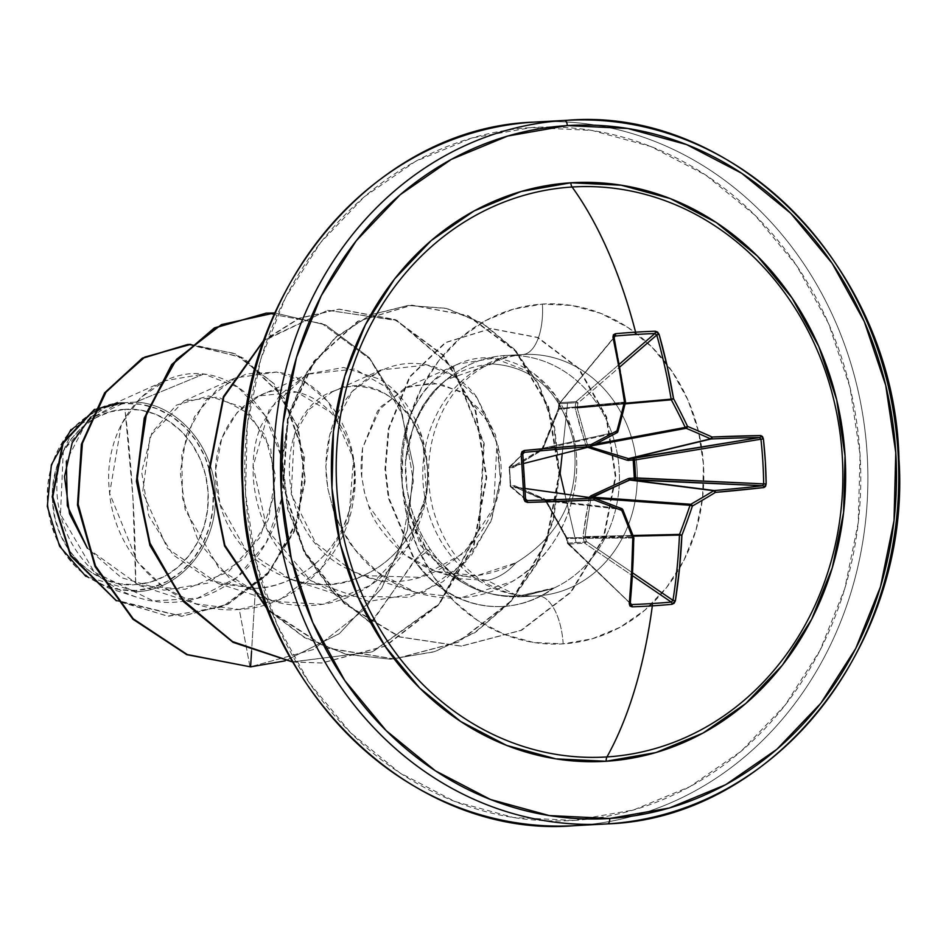 <?xml version="1.0" encoding="UTF-8"?>
<svg xmlns="http://www.w3.org/2000/svg" width="946" height="946" viewBox="0 0 946 946"><rect width="100%" height="100%" fill="white"/><g stroke="black" fill="none" stroke-linecap="round" stroke-linejoin="round"><path stroke-width="0.71" stroke-dasharray="4.73 3.55" d="M589.665 496.768L585.598 517.474L583.02 536.654L584.19 542.141L576.079 542.555L564.857 494.072L576.079 542.555L568.215 543.146L566.867 537.671L545.475 499.559L514.648 485.676L510.663 485.83L509.563 467.821L513.536 467.454L542.425 449.728L559.015 409.311L559.689 403.717A1.762 0.899 87.9 0 1 560.15 402.665L614.084 337.391L560.15 402.665A1.762 1.502 39.6 0 0 560.091 402.665L559.689 403.717L560.091 402.665A1.762 1.502 39.6 0 0 558.932 404.368L614.001 337.734A350.599 134.166 86.4 0 1 625.365 401.778A350.599 134.166 -93.6 0 0 614.001 337.734L558.802 404.131L613.966 337.284M577.155 402.109L577.876 403.173L575.665 402.712L576.031 401.66L577.155 402.109M592.586 445.637L588.566 446.394L587.915 447.245L588.566 446.394L587.667 445.495L577.214 408.093A1.762 0.757 -13.8 0 0 575.168 408.294A1.762 0.757 166.2 0 1 577.214 408.093L577.32 407.407L575.109 406.934L577.32 407.407L625.33 403.173L577.32 407.407L577.876 403.173A1.762 1.372 49.2 0 0 576.031 401.66L575.665 402.712L577.876 403.173L619.961 366.823L577.876 403.173L577.214 408.093L625.164 403.871L577.214 408.093L587.667 445.495L585.917 445.826L575.168 408.294L575.665 402.712L559.689 403.717L567.565 403.315L562.22 453.749L567.565 403.315L575.665 402.712L575.168 408.294L580.064 426.942L586.615 446.95L585.917 445.826L595.72 444.005L587.667 445.495L588.566 446.394L622.433 457.036M533.698 122.129A352.373 312.558 -93.1 0 1 867.151 454.186A352.373 312.558 -93.1 0 1 576.729 825.551L607.592 823.871A352.373 312.558 86.9 0 0 898.026 452.507A352.373 312.558 86.9 0 0 564.573 120.449M135.716 584.628A87.824 77.903 86.9 0 0 208.096 492.074A87.824 77.903 86.9 0 0 124.99 409.311A704.746 325.412 86.4 0 1 132.878 496.827A704.746 325.412 86.4 0 1 135.716 584.628L132.878 496.827L124.99 409.311C83.366 410.718 48.66 455.085 52.598 501.865C54.395 548.775 94.233 588.459 135.716 584.628L120.438 583.895L105.55 579.827L91.608 572.578L79.168 562.421L68.68 549.744L60.568 535.034L55.14 518.869L52.598 501.865L53.047 484.671L56.464 467.951L62.72 452.342L71.577 438.447L82.692 426.8L95.641 417.848L109.925 411.948L124.99 409.311L140.256 410.032L155.144 414.1L169.086 421.36L181.537 431.518L192.014 444.194L200.126 458.893L205.554 475.058L208.096 492.074L207.647 509.267L204.23 525.988L197.974 541.597L189.117 555.491L178.002 567.139L165.053 576.079L150.781 581.991L135.716 584.628M118.841 403.031L98.727 408.944L71.009 429.519L118.841 403.031C75.881 406.023 44.84 463.907 61.372 517.616C75.538 572.117 132.617 611.175 186.386 600.71C240.402 592.527 282.523 538.156 282.854 482.72C285.207 427.214 247.769 378.873 203.91 374.025L237.966 387.221L265.117 415.531L280.56 454.837L281.258 499.63L266.264 542.732L236.985 577.533L197.466 598.191L153.382 600.97L94.364 572.129L60.497 514.305L63.299 450.804L99.117 408.873L118.841 403.031L94.553 409.299L117.73 402.748L124.163 402.653L118.829 402.689L94.34 409.689L124.163 402.653L124.978 402.653L124.636 403.528A93.619 83.035 86.9 0 0 47.477 502.184A93.619 83.035 86.9 0 0 136.058 590.41L136.744 591.688L85.85 576.386L108.601 588.069L136.744 591.688C179.811 590.15 216.539 546.197 215.31 497.596C216.102 449.019 178.971 404.368 135.834 402.085L203.91 374.025C151.1 367.556 101.849 425.026 109.405 491.033C114.147 557.04 174.537 615.267 239.291 609.461L249.981 666.895L313.221 649.595L365.936 608.266L400.868 549.118L413.39 481.076L402.298 414.395L369.969 359.113L321.971 323.579L266.264 313.126L321.971 323.579L369.969 359.113L402.298 414.395L413.39 481.076L400.868 549.118L365.936 608.266L313.221 649.595L249.981 666.895L239.291 609.461L281.151 598.759L320.954 569.019L348.719 519.922L353.508 458.739L328.333 401.861L305.05 382.113L276.74 372.05L246.315 373.918L217.485 388.889L194.557 416.547L181.762 454.529L182.554 498.483L198.849 542.318L230.245 578.94L273.595 601.396L323.024 604.305L370.596 585.349L407.62 546.421L426.48 494.037L422.732 438.708L396.741 393.087L354.62 369.011L307.485 374.202L269.291 409.24L253.126 466.248L267.079 529.819L310.796 580.726L368.822 601.42L424.033 592.054L465.94 561.735L490.879 521.553L500.257 480.769L498.081 445.235L477.044 397.84C469.5 384.36 413.721 331.396 352.267 391.372C334.99 411.415 326.181 436.508 325.862 466.674L327.801 488.538L333.382 509.989C333.879 515.535 340.998 528.625 354.75 549.271C391.1 597.99 461.53 613.114 512.283 581.483C563.922 552.322 588.802 481.81 571.112 428.03L555.066 395.121L534.206 373.741L494.001 358.156L457.935 364.092C445.542 369.472 434.722 377.903 425.475 389.385C414.809 405.29 409.358 415.058 409.133 418.688C399.247 446.004 398.361 474.667 406.484 504.691L420.261 545.05L445.791 572.46L487.367 580.501L518.242 596.181L487.367 580.501L458.384 578.585L424.659 551.92L406.484 504.691L415.235 529.606C418.274 535.117 415.732 532.61 425.96 548.467L414.407 560.47L371.08 623.449L334.269 593.911L305.7 554.805L287.537 509.054L281.873 460.253L289.027 412.87L307.485 370.737L335.534 337.166L370.773 314.758L408.116 305.452L446.382 308.455L482.685 323.567L514.257 349.76L538.676 385.199L554.001 427.403L558.956 473.438L552.972 520.075L536.252 564.064L509.752 602.342L475.117 632.224L434.557 651.617L390.698 659.208L346.413 654.443L304.565 637.675L267.895 610.111L326.689 648.176L394.281 659.043L457.817 642.157L510.923 601.017L546.197 541.857L558.956 473.639L547.959 406.709L515.582 351.226L467.419 315.597L411.522 305.215L357.659 321.285L313.895 361.124L287.454 418.759L282.925 485.57L303.477 550.643L344.249 603.607L399.354 636.93L460.974 646.165L521.021 630.296L570.627 592.137L603.3 538.026L615.29 476.488L606.067 416.973L578.302 368.325L537.399 337.521L490.596 328.617L445.211 342.582L409.535 376.792L388.357 428.763L384.975 469.204L388.333 498.034L414.407 560.47A116.878 103.67 86.9 0 0 502.515 606.481A116.878 103.67 86.9 0 0 553.469 587.986L518.242 596.181C497.986 596.477 480.805 592.681 466.674 584.817L460.82 581.542L425.96 548.467L406.484 504.691C398.361 474.726 399.247 446.063 409.133 418.688L414.395 406.662L420.84 395.7L432.629 381.404L457.935 364.092C501.404 343.895 555.645 373.504 571.112 428.03C584.451 465.219 577.557 541.561 512.141 581.565L460.95 597.813L415.46 592.35L378.081 572.519L354.75 549.271C347.986 541.81 340.867 528.719 333.382 509.989L327.801 488.538L326.24 476.075L325.862 466.674L329.929 434.179L352.267 391.372L380.824 369.992L427.107 364.99L453.11 375.716L477.044 397.84L495.633 435.184L500.446 477.73L491.719 519.389L471.486 555.172L442.882 581.707L409.5 597.293L341.813 596.039L310.796 580.726C248.053 536.417 245.274 460.501 261.344 425.345L280.288 394.423L308.029 373.966L343.54 367.462L379.287 379.039C423.205 404.557 441.321 474.407 416.879 528.495C402.109 568.404 347.371 621.084 273.607 601.384L269.031 600L219.673 569.421L185.168 509.728L180.296 472.184L186.788 434.096L205.495 400.678L235.247 377.915L276.729 372.05C325.802 377.69 364.683 438.684 353.26 500.801C345.042 558.069 295.412 607.155 239.291 609.461L196.307 603.867L163.895 587.431L137.371 561.782L109.641 493.351L121.336 424.352L140.304 397.923L165.55 380.647L203.91 374.025L135.834 402.085L124.978 402.653L135.834 402.085C178.971 404.368 216.102 449.019 215.31 497.596C216.539 546.197 179.811 590.15 136.744 591.688L136.058 590.41A93.619 83.035 86.9 0 0 213.217 491.743A93.619 83.035 86.9 0 0 124.636 403.528L124.458 402.724L105.656 407.454L90.745 417.091M573.962 820.418A347.087 307.876 86.9 0 0 860.044 454.624A347.087 307.876 86.9 0 0 531.581 127.533L472.054 137.962L415.613 161.305L364.447 196.673L320.528 242.684L285.526 297.588L260.789 359.279L247.284 425.369L245.511 493.327L255.55 560.54L277.012 624.431L309.07 682.539L350.493 732.63L399.685 772.776L454.766 801.451L513.607 817.533L573.962 820.418L633.501 809.977L689.941 786.634L741.096 751.278L785.026 705.255L820.028 650.351L844.754 588.672L858.27 522.582L860.044 454.624L850.005 387.399L828.542 323.52L796.485 265.412L755.062 215.321L705.858 175.164L650.789 146.5L591.936 130.418L531.581 127.533A347.087 307.876 86.9 0 0 245.511 493.327A347.087 307.876 86.9 0 0 573.962 820.418M563.166 643.871A49.334 22.775 -93.6 0 0 537.411 595.862A120.875 107.217 -93.1 0 1 423.016 481.952A120.875 107.217 -93.1 0 1 522.653 354.561A49.334 22.775 -93.6 0 0 542.389 304.08A170.209 150.982 86.9 0 0 402.097 483.465A170.209 150.982 86.9 0 0 563.166 643.871A170.209 150.982 86.9 0 0 703.457 464.486A170.209 150.982 86.9 0 0 542.389 304.08A49.334 22.775 86.4 0 1 522.653 354.561A120.875 107.217 -93.1 0 1 523.457 354.514A120.875 107.217 -93.1 0 1 637.06 468.932A120.875 107.217 -93.1 0 1 537.411 595.862L520.702 596.772L553.363 588.471L520.702 596.772L537.411 595.862A120.875 107.217 -93.1 0 1 536.595 595.909A120.875 107.217 -93.1 0 1 422.992 481.49A120.875 107.217 -93.1 0 1 522.653 354.561L504.774 355.53A120.875 107.217 -93.1 0 1 619.252 484.423A120.875 107.217 -93.1 0 1 553.067 588.483A120.875 107.217 86.9 0 0 619.252 484.435A120.875 107.217 86.9 0 0 505.59 355.483A120.875 107.217 86.9 0 0 504.774 355.53L522.653 354.561A120.875 107.217 -93.1 0 1 637.036 468.471A120.875 107.217 -93.1 0 1 537.411 595.862A49.334 22.775 86.4 0 1 563.166 643.871L533.568 642.452L504.715 634.565L477.706 620.505L453.572 600.816L433.256 576.256L417.541 547.758L407.017 516.421L402.097 483.465L402.961 450.142L409.583 417.73L421.715 387.482L438.885 360.556L460.418 337.982L485.511 320.647L513.181 309.2L542.389 304.08L571.975 305.487L600.84 313.386L627.848 327.434L651.971 347.135L672.287 371.695L688.014 400.193L698.538 431.518L703.457 464.486L702.582 497.809L695.96 530.221L683.84 560.47L666.67 587.395L645.125 609.957L620.044 627.304L592.362 638.751L563.166 643.871M487.367 580.501C498.4 577.935 507.967 572.011 516.055 562.74C560.931 535.046 580.205 495.006 573.879 442.645C561.912 393.004 534.632 366.764 492.026 363.926L504.774 355.53A120.875 107.217 86.9 0 0 405.467 462.097C404.604 494.155 412.834 523.173 430.194 549.153C440.694 564.62 454.175 576.824 470.635 585.763C484.565 593.65 501.262 597.316 520.702 596.772C501.687 597.434 484.991 593.757 470.635 585.763C454.257 576.906 440.777 564.703 430.194 549.153C419.811 533.106 422.365 535.661 419.267 530.091L411.143 508.463L407.028 489.614L405.467 462.097A120.875 107.217 -93.1 0 1 451.419 375.704A120.875 107.217 -93.1 0 1 504.774 355.53L492.026 363.926L445.885 379.902L433.043 391.845L422.365 406.402L414.052 423.3L405.467 462.097C413.579 401.293 442.432 368.562 492.026 363.926C534.632 366.764 561.912 393.004 573.879 442.645C580.205 495.006 560.931 535.046 516.055 562.74C507.967 572.011 498.4 577.935 487.367 580.501M607.592 823.871L576.729 825.551A352.373 312.558 86.9 0 0 867.234 455.523A352.373 312.558 86.9 0 0 536.063 121.987M574.364 825.692A352.373 312.558 86.9 0 0 576.729 825.551M87.375 548.183L139.346 585.468L185.144 589.287L228.045 572.129L259.843 537.647L274.766 493.351L270.757 448.983L249.992 414.324L218.325 397.036L184.103 400.95L150.213 435.94L142.657 492.05L167.312 548.266L218.029 583.422L255.479 588.27C278.893 587.572 324.797 572.874 346.65 519.449C360.698 476.749 355.389 441.061 330.745 412.361L296.784 392.093L259.464 395.83L237.233 412.338L221.825 438.093L215.629 469.937L219.898 503.934L246.303 550.749L291.167 579.567L303.701 582.771C329.019 588.317 376.153 583.268 407.643 537.884C460.466 466.591 398.822 362.117 335.936 390.343L332.247 391.869L309.176 409.334L294.289 435.006L291.179 494.108L315.739 543.051L352.834 571.266L363.962 575.606L419.894 577.344L464.06 552.996L493.635 507.742L496.957 443.485L482.945 412.633L460.312 391.419L432.854 382.787L405.03 387.907L377.549 410.99L362.602 447.955L361.739 476.737L364.718 493.457L368.656 505.85L404.143 554.356L435.976 571.396L476.902 575.676L516.055 562.74C477.789 583.103 440.481 580.3 404.143 554.356C384.029 535.862 372.204 519.697 368.656 505.85L364.21 491.364L361.739 476.737C360.663 470.115 360.946 460.513 362.602 447.955L380.931 406.579L410.056 385.909L439.452 383.579L463.244 393.252L489.543 423.607L496.957 443.485C522.133 521.92 430.099 612.346 352.834 571.266C272.01 538.818 270.58 409.405 335.936 390.343C349.677 382.113 411.877 379.346 426.646 460.891C432.287 498.341 412.693 553.788 362.46 575.96C314.711 600.722 238.368 572.318 219.898 503.934C199.854 433.753 251.802 381.143 292.692 391.301C335.274 397.911 358.664 447.127 354.289 486.138C343.824 571.585 273.311 589.346 255.479 588.27L251.565 651.203L255.479 588.27L210.816 580.773L173.059 554.817L148.747 515.854L141.652 472.007L151.975 432.381L176.358 405.148L208.546 395.936L240.698 406.65L265.057 435.065L275.416 475.353L268.546 519.248L244.707 557.785L207.682 583.138L163.954 590.186L121.325 577.639L87.375 548.183M118.829 402.689L124.458 402.724L87.682 419.953L66.362 461.151M190.785 344.368L244.174 358.25L285.053 399.058L304.565 456.965L298.759 519.153L269.196 572.614L222.251 606.894L167.548 616.153L115.767 600.095L182.093 616.26L227.738 604.411L267.079 574.967L294.36 531.546L305.404 480.095L298.368 428.183L274.127 383.78L236.299 354.088L190.785 344.368M187.947 344.486L233.899 353.296L272.377 382.456L297.269 426.752L304.849 478.877L294.111 530.706L266.878 574.565L227.383 604.317L181.478 616.295L116.311 600.781L168.388 616.272L223.126 606.291L269.776 571.266L298.735 517.261L303.701 454.872L283.303 397.249L241.703 357.221L187.947 344.486M522.736 354.549C448.747 362.815 415.791 440.363 433.043 509.315C442.645 542.377 459.839 566.666 484.612 582.157C501.593 592.362 518.928 596.95 536.595 595.909L520.702 596.772M415.022 560.434L430.194 549.153L415.022 560.434L388.936 497.998L385.59 469.169L388.96 428.739L410.138 376.756L445.826 342.547L491.199 328.581L538.002 337.486L578.905 368.301L606.67 416.938L615.905 476.453L603.915 537.99L571.23 592.101L521.624 630.261L461.577 646.142L399.969 636.895L344.852 603.572L304.08 550.607L283.528 485.535L288.057 418.723L314.51 361.088L358.262 321.25L412.125 305.18L468.034 315.562L516.185 351.191L548.574 406.674L559.559 473.603L546.8 541.822L511.526 600.994L458.432 642.133L394.884 659.019L326.677 647.892L267.517 609.106L304.115 637.048L346 654.147L390.402 659.196L434.439 651.818L475.199 632.531L510.036 602.673L536.701 564.336L553.528 520.229L559.571 473.449L554.593 427.273L539.173 384.951L514.624 349.452L482.886 323.296L446.417 308.278L408.01 305.475L370.607 315.065L335.664 337.556L307.864 371.069L289.582 413.012L282.487 460.146L288.057 508.688L306.019 554.238L334.281 593.26L370.749 622.858L415.022 560.434A116.878 103.67 86.9 0 0 553.363 588.471A116.878 103.67 -93.1 0 1 503.118 606.445A116.878 103.67 -93.1 0 1 415.022 560.434L414.407 560.47L415.022 560.434M285.184 660.852L339.366 633.619L381.723 588.211L407.395 530.351L413.65 467.395L400.217 407.3L369.33 357.694L325.459 324.868L274.695 312.937L325.459 324.868L369.33 357.694L400.217 407.3L413.65 467.395L407.395 530.351L381.723 588.211L339.366 633.619L285.184 660.852M292.432 661.833L372.641 651.889L439.772 603.761L479.61 528.53L484.222 443.52L453.855 368.313L396.847 320.245L327.659 310.359L263.615 340.867L299.374 318.364L339.342 309.141L395.239 319.535L443.402 355.152L475.779 410.635L486.776 477.564L474.017 545.783L438.743 604.943L385.649 646.094L322.101 662.98L292.432 661.833M292.503 661.952L321.498 663.016L385.034 646.118L438.14 604.979L473.402 545.818L486.173 477.6L475.176 410.67L442.787 355.188L394.636 319.559L338.739 309.176L299.267 318.187L263.863 340.158L327.907 310.264L396.859 320.564L453.548 368.763L483.666 443.84L478.983 528.613L439.299 603.643L372.452 651.759L292.503 661.952M553.469 587.986A116.878 103.67 -93.1 0 1 414.407 560.47L425.96 548.467C436.402 563.828 449.977 575.948 466.674 584.817C481.242 592.799 498.424 596.583 518.242 596.181L553.363 588.471M124.636 403.528L108.577 406.342L93.358 412.633L79.559 422.176L67.71 434.592L58.262 449.397L51.592 466.035L47.95 483.855L47.477 502.184L50.185 520.312L55.968 537.553L64.612 553.221L75.786 566.725L89.054 577.557L103.918 585.29L119.787 589.63L136.058 590.41L152.117 587.596L167.347 581.293L181.147 571.762L192.984 559.346L202.432 544.541L209.101 527.903L212.744 510.071L213.217 491.743L210.509 473.615L204.726 456.386L196.082 440.718L184.908 427.202L171.64 416.37L156.788 408.648L140.907 404.309L124.636 403.528M622.74 509.799A349.949 121.206 62.4 0 1 633.56 537.293L566.205 537.789L545.014 500.032L621.735 508.629L545.014 500.032L515.369 487.166L594.336 498.235L514.979 487.107L511.987 487.438L525.538 499.027L511.987 487.438A1.762 1.301 83.8 0 1 510.663 485.83L514.648 485.676L544.447 498.849L546.28 500.671L566.867 537.671L568.215 543.146L584.19 542.141L583.02 536.654A1.762 0.745 -173.2 0 0 585.077 536.607L633.004 535.483L585.077 536.607L586.331 541.408L632.638 572.898L586.331 541.408L584.19 542.141L586.331 541.408L584.64 543.146L568.794 544.151L630.343 603.335L568.794 544.151A1.762 0.899 84.9 0 1 568.215 543.146L568.794 544.151L567.73 543.714L566.548 538.451L633.714 537.955A350.599 134.166 86.4 0 1 633.714 538.215M546.374 501.853L545.014 500.032L519.354 488.94M545.913 500.931L622.634 509.527L546.28 500.671L566.205 537.789L633.56 537.293A1.762 1.632 -90.4 0 1 633.714 537.955L566.548 538.451L566.867 537.671L566.146 537.907L567.375 538.995L566.441 538.712L567.387 542.602A1.762 1.502 133.9 0 0 568.794 544.151L567.73 543.714M631.621 604.553L568.215 543.146M568.794 544.151L584.64 543.146L584.19 542.141A1.762 0.721 -92.2 0 0 584.64 543.146L632.472 575.676L584.64 543.146A1.762 1.372 124.2 0 0 586.331 541.408L585.255 537.281L633.252 536.157L585.255 537.281L583.114 538.002L585.255 537.281L585.077 536.607A1.762 0.745 6.8 0 1 583.02 536.654L589.098 497.974L590.883 498.093L585.728 531.262M575.984 401.66L619.464 364.104L576.031 401.66A1.762 1.372 49.2 0 0 575.984 401.66A1.762 0.721 -95 0 0 575.665 402.712L575.984 401.66L560.15 402.665L575.984 401.66M625.401 402.015L558.601 408.577L559.121 403.244L560.091 402.665A1.762 0.875 -94.6 0 0 559.689 403.717L558.802 404.131L559.689 403.717L559.358 407.927L558.601 408.577L625.401 402.015A1.762 1.632 -95.6 0 1 625.318 402.7L558.341 409.275L625.318 402.7A1.762 1.632 84.4 0 0 625.401 402.015L625.519 401.873M617.951 431.376A349.949 122.129 110.4 0 1 617.868 431.648L542.697 448.321L556.059 414.703M527.277 500.54L510.19 485.783L509.516 466.674L522.795 453.914L510.674 466.071L513.69 466.011L591.155 446.382L514.068 465.893L541.904 449.326L617.088 432.653A349.949 35.676 154.1 0 1 591.25 446.335M509.516 466.674L523.398 463.552L514.068 465.893A1.762 1.194 -121.3 0 0 513.536 467.454L509.563 467.821L510.663 485.83L511.987 487.438L510.19 485.783A1.762 1.75 130.5 0 0 511.987 487.438L524.935 488.503L514.979 487.107A1.762 1.301 83.8 0 1 513.654 485.511A1.762 1.301 -96.2 0 0 514.979 487.107L515.369 487.166A1.762 1.206 114 0 1 514.648 485.676A1.762 1.206 -66 0 0 515.369 487.166L515.369 487.166M525.515 498.897L510.19 485.783L509.563 467.821A1.762 1.301 88.8 0 1 510.674 466.071A1.762 1.75 44.9 0 0 509.102 467.927L524.356 452.342M526.13 500.127L510.805 487.013L509.09 467.915L524.332 452.354M510.674 466.071L522.783 454.186M621.877 508.7A1.762 1.608 96.4 0 0 621.735 508.629A1.762 1.608 -83.6 0 1 622.634 509.527L622.799 509.622M630.249 603.489L567.387 542.602M631.585 604.553L567.789 543.773L566.146 537.907L546.256 501.853M672.961 600.367L672.582 601.266M672.038 601.774L671.282 602.058M585.077 536.607L590.883 498.093L591.664 497.099L590.883 498.093L594.727 498.376M763.659 483.938L763.528 484.813M759.673 437.525L760.324 437.821M654.857 333.548L655.767 333.796M656.335 334.281L656.737 335.014M558.341 409.275L558.802 404.131L559.015 409.311L543.087 448.522L541.49 450.556L513.536 467.454A1.762 1.194 58.7 0 1 514.068 465.893L542.697 448.321L617.868 431.648A1.762 1.608 -102.5 0 1 617.088 432.653L541.904 449.326L543.087 448.522L558.27 409.169L559.015 409.311L558.471 408.341L541.798 449.374A1.762 0.981 -119.8 0 0 541.49 450.556A1.762 0.981 60.2 0 1 541.798 449.374A1.762 0.981 60.2 0 1 541.904 449.326A1.762 0.981 -119.8 0 0 541.798 449.374L513.855 465.988L523.41 463.575M590.883 498.093L589.252 497.49M590.694 495.929L628.499 478.499M545.014 500.032A1.762 0.993 112.6 0 1 544.896 499.996A1.762 0.993 112.6 0 1 544.447 498.849A1.762 0.993 -67.4 0 0 544.896 499.996A1.762 0.993 -67.4 0 0 545.014 500.032M627.387 460.288L587.738 447.647M588.566 446.394L589.736 446.784M513.69 466.011A1.762 1.301 -91.2 0 0 512.578 467.75A1.762 1.301 88.8 0 1 513.69 466.011L513.69 466.011M559.121 403.244L560.091 402.665M541.904 449.326L542.697 448.321L541.904 449.326M630.355 603.312A1.762 0.627 -174.6 0 0 630.225 603.028A350.599 134.166 -93.6 0 0 633.714 537.955L633.737 537.446M617.868 431.648A349.949 122.129 -69.6 0 0 625.318 402.7L625.483 402.535M460.82 581.542L447.257 573.406M523.457 354.514L505.59 355.483M105.656 407.454L165.266 380.623M139.346 585.468L196.626 604.092M184.103 400.95L235.247 377.915M218.029 583.422L269.031 600M259.464 395.83L308.029 373.966M291.167 579.567L341.825 596.039M332.247 391.869L380.824 369.992M363.962 575.606L415.46 592.35M405.03 387.907L456.953 364.529M435.976 571.396L459.673 579.106M135.999 596.997L108.601 588.069M101.127 407.868L98.727 408.944M182.093 616.26L181.478 616.295M451.419 375.704L445.885 379.902M321.498 663.016L322.101 662.98M338.739 309.176L339.342 309.141M394.281 659.043L394.884 659.019M411.522 305.215L412.125 305.18M460.974 646.165L461.577 646.142M490.596 328.617L491.199 328.581M502.515 606.481L503.118 606.445M545.807 500.954L515.156 487.107L524.935 488.467M542.578 448.309L541.798 449.374"/><path stroke-width="1.42" d="M591.25 446.335A349.949 35.676 154.1 0 1 591.155 446.382A1.762 1.573 -104.2 0 1 590.576 446.547L523.398 463.552L590.576 446.547A350.599 25.885 174.2 0 0 524.356 452.342L524.332 450.462L521.163 454.198L522.783 454.198A350.599 30.556 86.5 0 1 524.214 476.548A350.599 30.556 86.5 0 1 525.515 498.897L523.907 499.11L527.513 502.432L527.312 500.54L527.513 502.432A352.361 28.463 -1.2 0 0 594.265 500.008L593.733 498.14L594.265 500.008L594.336 498.235A1.762 1.573 98 0 0 593.733 498.14L524.935 488.503L593.733 498.14A350.599 28.321 178.8 0 1 527.312 500.54L525.538 499.027L527.312 500.54A350.599 28.321 -1.2 0 0 593.733 498.14A1.762 1.573 -82 0 1 594.336 498.235L594.265 500.008A351.711 33.595 18.8 0 1 621.806 510.45A1.762 0.65 -69 0 0 621.806 508.641A1.762 0.65 111 0 1 621.806 510.45A351.711 121.809 62.4 0 1 632.779 538.369A352.361 134.84 86.4 0 1 629.267 603.761L632.094 606.847A352.361 120.745 7.3 0 0 652.338 605.842A1.762 0.816 -93.6 0 0 651.759 603.56A350.599 120.142 -172.7 0 1 631.621 604.553A1.762 0.721 87.9 0 1 632.094 606.847L629.965 605.996L629.267 603.761L631.656 571.502L632.779 538.369A351.711 121.809 -117.6 0 0 621.806 510.45A351.711 33.595 -161.2 0 0 594.265 500.008L527.513 502.432L525.042 501.498L523.907 499.11A352.361 30.71 -93.5 0 0 522.606 476.654L524.214 476.548A350.599 30.556 -93.5 0 0 522.783 454.21L521.163 454.198A352.361 30.71 86.5 0 1 522.606 476.654A352.361 30.71 -93.5 0 0 521.163 454.198L521.991 451.691L524.332 450.462L590.883 444.644A351.711 35.853 -25.9 0 0 616.934 430.844A351.711 122.744 -69.6 0 0 624.419 401.743L619.263 368.94L612.961 337.131L613.386 334.825L615.385 333.713A352.361 118.475 -14.3 0 1 635.594 332.176A352.361 118.475 -14.3 0 1 655.223 331.206L657.565 332.046L659.055 334.234L667.107 365.925L673.54 398.656A351.711 176.193 60.2 0 1 687.541 426.398A351.711 87.978 14.4 0 1 712.054 437.005L760.809 435.574L762.488 436.532L763.41 438.944L765.326 461.364L766.154 483.855L765.539 486.35L763.99 487.533L715.436 492.381A351.711 90.237 158.5 0 1 692.413 506.004A351.711 177.127 112.6 0 1 681.889 535.27L679.5 568.499L675.361 600.864L674.155 603.205L671.932 604.328A352.361 120.745 -172.7 0 1 652.338 605.842A352.373 162.712 86.4 0 1 606.954 756.93A285.491 253.232 86.9 0 0 842.259 456.055A285.491 253.232 86.9 0 0 572.094 187.012A352.373 162.712 86.4 0 1 635.594 332.176A352.373 162.712 -93.6 0 0 572.094 187.012A285.491 253.232 86.9 0 0 336.788 487.888A285.491 253.232 86.9 0 0 606.954 756.93A5.286 2.436 -93.6 0 0 606.209 761.258A289.772 257.028 -93.1 0 1 331.987 488.183A289.772 257.028 -93.1 0 1 570.828 182.791A5.286 2.436 -93.6 0 0 572.094 187.012A5.286 2.436 86.4 0 1 570.828 182.791L521.128 191.506L474.005 210.993L431.293 240.509L394.612 278.928L365.393 324.774L344.746 376.272L333.465 431.447L331.987 488.183L340.371 544.305L358.286 597.635L385.057 646.153L419.634 687.967L460.714 721.491L506.689 745.424L555.822 758.858L606.209 761.258L655.921 752.555L703.032 733.067L745.744 703.54L782.425 665.121L811.644 619.287L832.291 567.789L843.572 512.602L845.05 455.866L836.666 399.756L818.751 346.413L791.979 297.907L757.403 256.082L716.323 222.558L670.347 198.625L621.215 185.203L570.828 182.791A289.772 257.028 -93.1 0 1 845.05 455.866A289.772 257.028 -93.1 0 1 606.209 761.258A5.286 2.436 86.4 0 1 606.954 756.93A285.491 253.232 86.9 0 0 842.259 456.055A285.491 253.232 86.9 0 0 572.094 187.012A285.491 253.232 86.9 0 0 336.788 487.888A285.491 253.232 86.9 0 0 606.954 756.93A352.373 162.712 -93.6 0 0 652.338 605.842A352.361 120.745 -172.7 0 1 632.094 606.847A1.762 0.721 -92.1 0 0 631.621 604.553A350.599 120.142 7.3 0 0 651.759 603.56A350.599 120.142 7.3 0 0 671.246 602.058L632.472 575.676L671.246 602.058A350.599 120.142 -172.7 0 1 651.759 603.56A1.762 0.816 86.4 0 1 652.338 605.842A352.361 120.745 7.3 0 0 671.932 604.328A1.762 0.899 -95.3 0 0 671.246 602.058A1.762 0.899 84.7 0 1 671.932 604.328L675.361 600.864L672.973 600.343A350.599 188.384 -93.6 0 0 679.465 535.081L633.252 536.157L679.465 535.081A1.762 1.49 -91.3 0 1 679.547 534.395A349.949 176.24 -67.4 0 0 690.012 505.282L596.76 498.518M594.727 498.376L690.012 505.282A349.949 176.24 112.6 0 1 679.547 534.395L681.889 535.27L679.547 534.395L633.004 535.483L679.547 534.395L679.465 535.081L681.889 535.27L679.465 535.081A350.599 188.384 86.4 0 1 672.973 600.343L632.638 572.898L672.973 600.343L675.361 600.864A352.361 189.33 -93.6 0 0 681.889 535.27A351.711 177.127 -67.4 0 0 692.413 506.004A351.711 90.237 -21.5 0 0 715.436 492.381A352.361 28.463 -1.2 0 0 763.99 487.533L766.154 483.855A352.361 269.929 -93.7 0 0 763.41 438.944L760.809 435.574A1.762 1.348 89.2 0 1 759.662 437.525L760.927 439.204L634.589 460.028L635.677 477.884L634.589 479.717L634.317 478.037L763.659 483.891A350.599 268.581 -93.7 0 0 760.927 439.204L634.589 460.028A1.762 1.135 80.6 0 0 634.577 459.969L633.217 460.028L634.577 459.969A1.762 1.135 80.6 0 0 633.276 458.349L759.662 437.525A350.599 25.885 174.2 0 0 711.144 438.956L628.877 458.751L759.673 437.525M560.115 473.568L564.857 494.072L560.115 473.568L562.22 453.749L560.115 473.568M567.328 125.582A347.087 307.876 -93.1 0 1 895.779 452.673A347.087 307.876 -93.1 0 1 609.709 818.467A5.286 2.436 86.4 0 1 607.592 823.871A352.373 312.558 -93.1 0 1 605.239 824.013A352.373 312.558 -93.1 0 1 274.056 490.477A352.373 312.558 -93.1 0 1 564.573 120.449A5.286 2.436 86.4 0 1 567.328 125.582A5.286 2.436 -93.6 0 0 564.573 120.449A352.373 312.558 -93.1 0 1 566.926 120.308A352.373 312.558 -93.1 0 1 898.109 453.844A352.373 312.558 -93.1 0 1 607.592 823.871A5.286 2.436 -93.6 0 0 609.709 818.467A347.087 307.876 -93.1 0 1 281.258 491.376A347.087 307.876 -93.1 0 1 567.328 125.582L627.683 128.467L686.524 144.549L741.605 173.224L790.809 213.37L832.232 263.461L864.289 321.569L885.74 385.46L895.779 452.673L894.017 520.631L880.501 586.721L855.775 648.412L820.773 703.316L776.843 749.327L725.677 784.695L669.248 808.038L609.709 818.467L549.354 815.582L490.513 799.5L435.432 770.836L386.228 730.679L344.805 680.588L312.748 622.48L291.297 558.601L281.258 491.376L283.02 423.418L296.536 357.328L321.262 295.649L356.264 240.745L400.193 194.722L451.36 159.366L507.789 136.023L567.328 125.582M607.604 823.871C772.421 818.29 911.506 644.723 898.96 458.928C894.928 269.042 734.604 106.082 566.926 120.308L536.063 121.987A352.373 312.558 86.9 0 0 533.698 122.129L564.573 120.449L533.698 122.129A352.373 312.558 86.9 0 0 243.193 492.157A352.373 312.558 86.9 0 0 574.364 825.692L605.239 824.013M90.745 417.091L72.227 442.669L64.482 476.654L69.519 513.749L87.375 548.183L67.308 505.708L66.362 461.151M71.009 429.519L51.38 464.829L47.3 506.453L59.586 546.232L85.85 576.386L59.586 546.232L47.3 506.453L51.38 464.829L71.009 429.519M251.565 651.203L250.584 666.871L187.06 654.502L132.913 618.589L95.108 565.377L77.95 503.449L82.479 442.361L106.46 391.159L144.892 357.044L190.785 344.368L188.242 344.474L142.846 358.191L105.172 392.945L81.983 444.313L78.128 505.152L95.676 566.571L133.54 619.204L187.474 654.679L250.584 666.871L186.87 654.703L132.937 619.24L95.073 566.607L77.513 505.188L81.38 444.348L104.568 392.968L142.243 358.227L187.639 344.51L142.491 358.085L104.722 392.756L81.439 444.112L77.489 504.987L95.002 566.465L132.866 619.169L186.811 654.691L250.584 666.871L285.184 660.852L250.584 666.871L251.565 651.203M115.767 600.095L70.737 555.136L52.799 496.898L63.075 443.367L94.34 409.689L63.075 443.367L52.799 496.898L70.737 555.136L115.767 600.095M116.311 600.781L70.453 555.716L52.184 496.898L62.72 442.894L94.553 409.299L62.72 442.894L52.184 496.898L70.453 555.716L116.311 600.781M576.729 825.551A352.373 312.558 -93.1 0 1 243.264 493.493A352.373 312.558 -93.1 0 1 533.698 122.129M274.695 312.937L221.482 324.596L176.5 359.385L146.689 412.385L136.886 476.086L149.066 541.479L182.14 599.326L232.077 641.435L292.432 661.833L233.13 642.027L183.737 601.218L150.39 544.991L137.028 481.006L144.88 417.99L172.302 364.517L214.99 327.895L266.559 313.102L274.695 312.937M263.615 340.867L223.764 397.154L209.645 469.855L224.864 545.251L267.517 609.106L224.864 545.251L209.645 469.855L223.764 397.154L263.615 340.867M266.264 313.126L214.316 327.955L171.604 364.683L144.206 418.274L136.437 481.396L149.941 545.452L183.477 601.656L233.047 642.358L292.503 661.952L233.012 642.334L183.418 601.585L149.894 545.31L136.425 481.218L144.265 418.061L171.758 364.482L214.553 327.824L266.264 313.126M263.863 340.158L223.386 396.646L209.042 469.937L224.533 545.96L267.895 610.111L224.533 545.96L209.042 469.937L223.386 396.646L263.863 340.158M564.573 120.449A352.373 312.558 86.9 0 0 274.139 491.814A352.373 312.558 86.9 0 0 607.592 823.871M594.336 498.235A349.949 33.429 18.8 0 1 621.735 508.629A349.949 33.429 -161.2 0 0 594.431 498.27M621.735 508.629A1.762 0.65 -69 0 1 621.806 508.641L622.799 509.61L621.806 510.45L622.634 509.527A349.949 121.206 62.4 0 1 622.74 509.799M633.714 538.215A350.599 134.166 86.4 0 1 630.225 603.028A1.762 0.627 5.4 0 1 630.355 603.312L631.585 604.553M762.63 485.724L634.589 479.717A1.762 1.123 92.7 0 0 635.677 477.931A1.762 1.123 92.7 0 0 635.677 477.884L763.659 483.891L762.606 485.724A350.599 28.321 178.8 0 1 714.301 490.548A1.762 1.1 85.1 0 1 715.436 492.381L713.71 490.714L715.436 492.381A1.762 0.97 -121.5 0 0 713.71 490.714A1.762 1.537 -82.8 0 1 714.301 490.548L630.166 479.847L714.301 490.548A350.599 28.321 -1.2 0 0 762.606 485.724L630.166 479.847L713.71 490.714A349.949 89.775 158.5 0 1 690.793 504.277A1.762 0.84 60.2 0 1 692.413 506.004L690.793 504.277L690.012 505.282L692.413 506.004L690.012 505.282A1.762 1.502 -85.9 0 1 690.793 504.277L591.664 497.099L690.793 504.277A349.949 89.775 -21.5 0 0 713.71 490.714L629.35 479.989L590.883 498.093M586.615 446.95L627.387 460.288L628.049 458.715L711.144 438.956A1.762 1.537 -103.5 0 1 710.541 438.861L628.049 458.715L710.541 438.861A349.949 87.529 -165.6 0 0 686.146 428.302L594.478 445.294M592.586 445.637L686.146 428.302A1.762 1.502 -100.5 0 1 685.247 427.415L595.72 444.005L685.247 427.415A349.949 175.306 -119.8 0 0 671.317 399.803L625.164 403.871L671.317 399.803A1.762 1.49 -95 0 1 671.152 399.141A350.599 188.384 -93.6 0 0 656.749 335.038L619.961 366.823L656.749 335.038L659.055 334.234L655.223 331.206A352.361 118.475 165.7 0 0 635.594 332.176A352.361 118.475 165.7 0 0 615.385 333.713L612.961 337.131A352.361 134.84 86.4 0 1 624.419 401.743A351.711 122.744 110.4 0 1 616.934 430.844A351.711 35.853 154.1 0 1 590.883 444.644A352.361 26.015 174.2 0 0 524.332 450.462L524.356 452.342L522.795 453.914L524.356 452.342A350.599 25.885 -5.8 0 1 590.576 446.547L590.883 444.644L590.576 446.547A1.762 1.573 75.8 0 0 591.155 446.382L590.883 444.644L591.155 446.382A349.949 35.676 -25.9 0 0 617.088 432.653A1.762 0.65 -118.2 0 0 617.159 432.629A1.762 0.65 -118.2 0 0 616.934 430.844A1.762 0.65 61.8 0 1 617.159 432.629L590.824 446.512L523.41 463.575M625.33 403.173L671.152 399.141L625.33 403.173M656.737 335.014L654.833 333.548A1.762 0.899 -92 0 0 655.223 331.206A1.762 0.899 88 0 1 654.833 333.548L619.464 364.104L654.833 333.548A350.599 117.883 165.7 0 0 615.196 336.043L614.084 337.391L615.196 336.043A1.762 0.721 -95.1 0 0 615.385 333.713A1.762 0.721 84.9 0 1 615.196 336.043A350.599 117.883 -14.3 0 1 654.833 333.548L654.857 333.548M625.401 402.015A350.599 134.166 -93.6 0 0 625.365 401.778A350.599 134.166 86.4 0 1 625.401 402.015L624.419 401.743L625.483 402.535L624.419 401.743L625.519 401.873L625.318 402.7A349.949 122.129 110.4 0 1 617.951 431.376M589.665 496.768L589.098 497.974L589.665 496.768M628.499 478.499L629.35 479.989L628.499 478.499L634.317 478.037L633.217 460.028L627.387 460.288L633.217 460.028L634.317 478.037L628.499 478.499L590.694 495.929L591.628 497.111M524.332 452.354L522.783 454.186L523.292 452.85M526.13 500.127L525.527 498.909A350.599 30.556 -93.5 0 0 524.214 476.559L522.606 476.654A352.361 30.71 86.5 0 1 523.907 499.11L525.527 498.909L527.277 500.54M630.343 603.335L631.621 604.553L630.355 603.3A1.762 0.627 -174.6 0 1 629.267 603.761A1.762 0.627 5.4 0 0 630.355 603.312L633.855 538.085L632.779 538.369L633.56 537.293A349.949 121.206 -117.6 0 0 622.634 509.527A1.762 1.608 96.4 0 0 621.877 508.7M671.246 602.058L672.973 600.343L671.282 602.058M759.662 437.525A1.762 1.348 -90.8 0 0 760.809 435.574A352.361 26.015 174.2 0 0 712.054 437.005A1.762 1.1 87.6 0 1 711.144 438.956A350.599 25.885 -5.8 0 1 759.662 437.525L760.927 439.204L763.41 438.944L760.927 439.204A350.599 268.581 86.3 0 1 763.659 483.891L766.154 483.855L763.659 483.938M541.904 449.326L542.697 448.321L541.904 449.326M589.736 446.784L628.877 458.751L628.818 460.43L628.877 458.751L633.276 458.349L633.217 460.028L633.276 458.349L634.104 458.81L634.577 459.969L633.217 460.028L634.589 460.028L635.677 477.884L634.317 478.037L635.677 477.884L634.317 478.037L634.589 479.717L630.166 479.847L629.906 478.179L630.166 479.847L591.664 497.099L590.694 495.929M628.049 458.715L627.387 460.288M633.56 537.293L632.779 538.369L633.737 537.446L622.799 509.61M632.779 538.369L633.714 537.955M631.621 604.553L630.225 603.028M617.868 431.648L616.934 430.844L617.868 431.648A1.762 1.608 77.5 0 1 617.23 432.57M614.001 337.734A1.762 0.615 167.6 0 0 614.084 337.45A1.762 0.615 167.6 0 0 612.961 337.131A1.762 0.615 -12.4 0 1 614.084 337.45A1.762 0.615 -12.4 0 1 614.001 337.734L615.196 336.043L614.096 337.45L625.519 401.884M763.99 487.533A1.762 1.348 -96.7 0 0 762.606 485.724A1.762 1.348 83.3 0 1 763.99 487.533M763.659 483.891L762.606 485.724M654.833 333.548L656.749 335.038A350.599 188.384 86.4 0 1 671.152 399.141L673.54 398.656A352.361 189.33 -93.6 0 0 659.055 334.234L656.749 335.038M671.317 399.803L673.54 398.656L671.152 399.141A1.762 1.49 85 0 0 671.317 399.803A349.949 175.306 60.2 0 1 685.247 427.415L687.541 426.398A351.711 176.193 -119.8 0 0 673.54 398.656L671.317 399.803M712.054 437.005L710.541 438.861L712.054 437.005A351.711 87.978 -165.6 0 0 687.541 426.398A1.762 0.851 112.6 0 1 686.146 428.302A349.949 87.529 14.4 0 1 710.541 438.861A1.762 0.97 -65.7 0 0 712.054 437.005M686.146 428.302A1.762 0.851 -67.4 0 0 687.541 426.398L685.247 427.415A1.762 1.502 79.5 0 0 686.146 428.302M525.527 498.909L522.783 454.198M188.242 344.474L187.639 344.51M533.686 122.129C368.869 127.71 229.795 301.277 242.33 487.072C246.362 676.958 406.685 839.918 574.364 825.692M265.956 313.138L266.559 313.102M524.935 488.467L594.005 498.152L621.794 508.641M542.578 448.309L541.798 449.374M625.483 402.535L617.159 432.629"/></g></svg>
